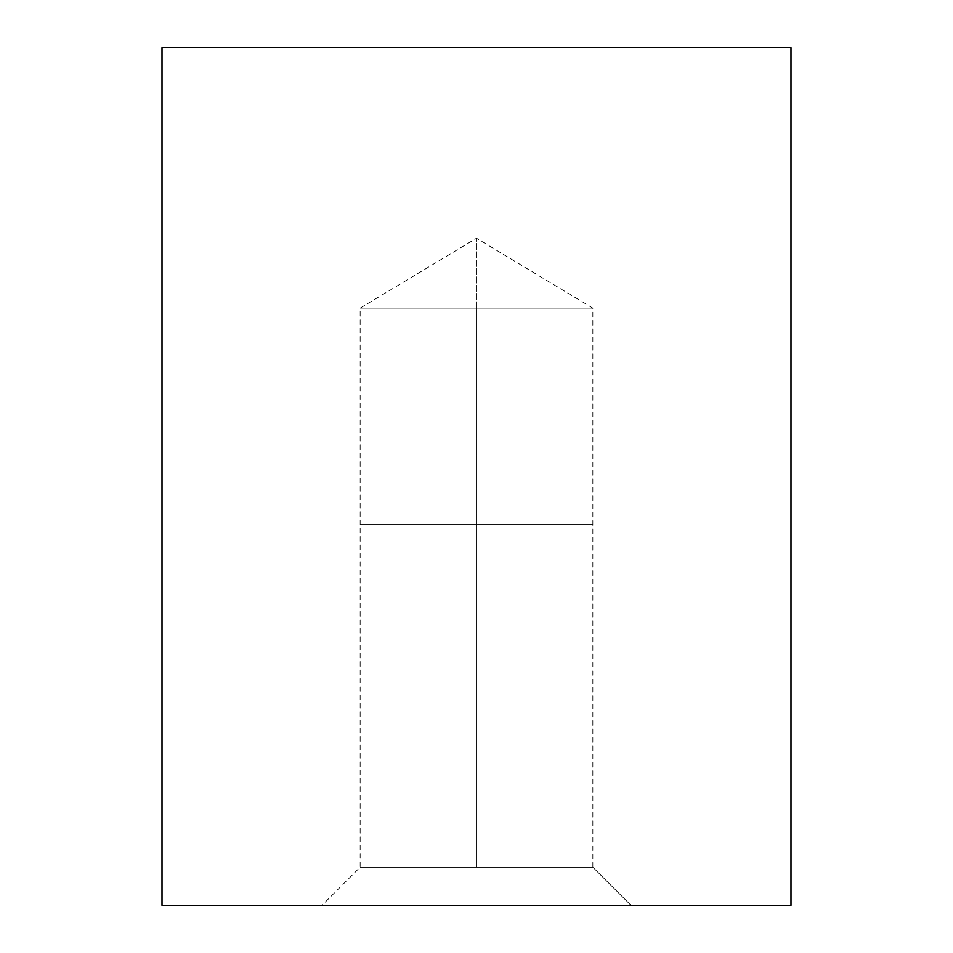 <?xml version="1.0" encoding="UTF-8"?>
<svg xmlns="http://www.w3.org/2000/svg" width="953" height="953" viewBox="0 0 953 953"><rect width="100%" height="100%" fill="white"/><g stroke="black" fill="none" stroke-linecap="round" stroke-linejoin="round"><path stroke-width="0.71" stroke-dasharray="4.76 3.57" d="M476.5 524.15L592.861 524.15L360.139 524.15L476.5 524.15L360.139 524.15L476.5 524.15L476.5 308.164L360.139 308.164L592.861 308.164L476.5 308.164L592.861 308.164L476.5 308.164L476.5 524.15L360.139 524.15L592.861 524.15L476.5 524.15L592.861 524.15L476.5 524.15L476.5 867.23L592.861 867.23L360.139 867.23L476.5 867.23L476.5 524.15M790.99 47.65L162.01 47.65L790.99 47.65M790.99 905.35L162.01 905.35L790.99 905.35M630.981 905.35L322.019 905.35L630.981 905.35L322.019 905.35L630.981 905.35L592.861 867.23L360.139 867.23L592.861 867.23L630.981 905.35M476.5 308.164L476.5 238.25L476.5 308.164L360.139 308.164L476.5 308.164M592.861 867.23L592.861 308.164L476.5 238.25L360.139 308.164L360.139 867.23L322.019 905.35"/><path stroke-width="1.43" d="M162.01 47.65L790.99 47.65L162.01 47.65L162.01 905.35L790.99 905.35L162.01 905.35L162.01 47.65M790.99 905.35L790.99 47.65"/></g></svg>
